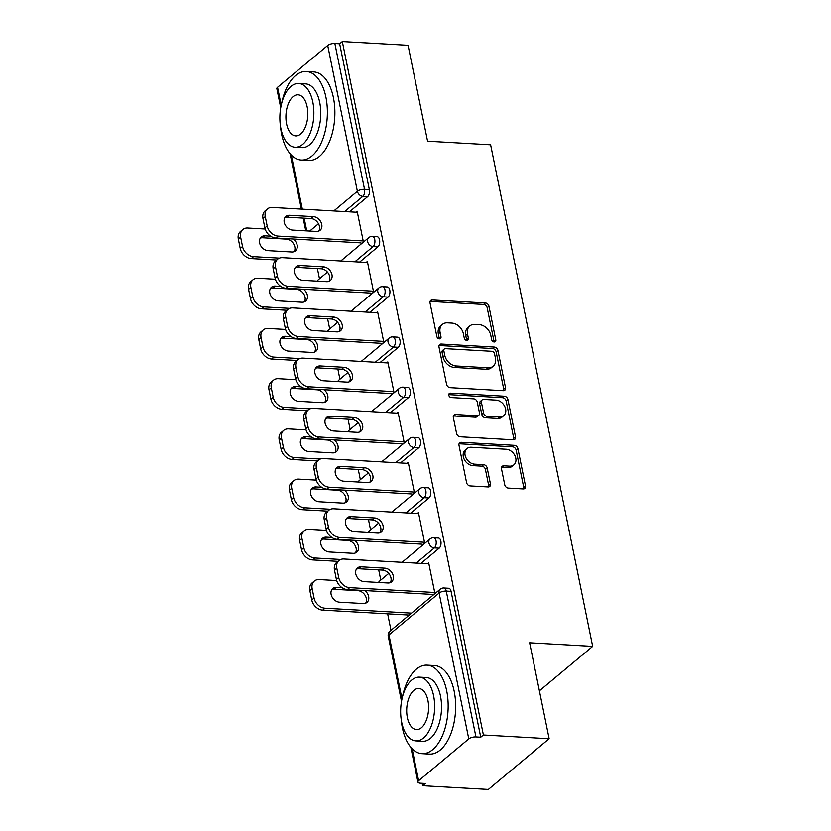 <?xml version="1.0" encoding="UTF-8"?>
<svg xmlns="http://www.w3.org/2000/svg" width="831" height="831" viewBox="0 0 831 831"><rect width="100%" height="100%" fill="white"/><g stroke="black" fill="none" stroke-linecap="round" stroke-linejoin="round"><path stroke-width="1.25" d="M494.175 341.977A2.441 1.849 50.1 0 0 495.286 341.634A2.441 1.849 50.1 0 0 495.785 339.879L488.96 306.307A3.48 2.638 50.1 0 0 485.366 302.983L432.328 299.97A3.48 2.638 50.1 0 0 430.738 300.448A3.48 2.638 50.1 0 0 430.032 302.962L436.857 336.534A2.441 1.849 50.1 0 0 439.37 338.861A2.441 1.849 50.1 0 0 440.482 338.518A2.441 1.849 50.1 0 0 440.981 336.763L440.098 332.421A11.146 8.455 50.1 0 1 442.393 324.402A11.146 8.455 50.1 0 1 447.473 322.844L451.887 323.093A11.146 8.455 50.1 0 1 463.376 333.75L464.259 338.092A2.441 1.849 50.1 0 0 466.773 340.419A2.441 1.849 50.1 0 0 467.884 340.076A2.441 1.849 50.1 0 0 468.383 338.321L467.5 333.979A11.146 8.455 50.1 0 1 469.795 325.96A11.146 8.455 50.1 0 1 474.875 324.402L479.29 324.661A11.146 8.455 50.1 0 1 490.778 335.309L491.661 339.65A2.441 1.849 50.1 0 0 494.175 341.977M494.061 341.967A2.441 1.849 50.1 0 0 494.019 341.364L487.184 307.792A3.48 2.638 50.1 0 0 483.6 304.458L430.562 301.445A3.48 2.638 50.1 0 0 430.084 301.456M439.256 338.851A2.441 1.849 50.1 0 0 439.215 338.248L438.332 333.896L440.098 332.421M466.658 340.409A2.441 1.849 50.1 0 0 466.617 339.806L465.734 335.464L467.5 333.979M504.739 484.774A3.48 2.638 50.1 0 0 508.323 488.098L523.208 488.94A3.48 2.638 50.1 0 0 524.787 488.451A3.48 2.638 50.1 0 0 525.504 485.948L517.921 448.667A3.48 2.638 50.1 0 0 514.327 445.333L461.298 442.321A3.48 2.638 50.1 0 0 459.709 442.809A3.48 2.638 50.1 0 0 458.992 445.312L466.575 482.603A3.48 2.638 50.1 0 0 470.169 485.927L488.14 486.945A3.48 2.638 50.1 0 0 489.729 486.457A3.48 2.638 50.1 0 0 490.446 483.954L487.195 467.998A3.48 2.638 50.1 0 0 483.611 464.674L474.698 464.165A9.318 7.074 50.1 0 1 465.983 457.85A9.318 7.074 50.1 0 1 467.012 448.563A9.318 7.074 50.1 0 1 471.25 447.255L506.172 449.249A9.318 7.074 50.1 0 1 514.877 455.554A9.318 7.074 50.1 0 1 513.859 464.851A9.318 7.074 50.1 0 1 509.611 466.149L503.794 465.817A3.48 2.638 50.1 0 0 502.204 466.305A3.48 2.638 50.1 0 0 501.488 468.809L504.739 484.774M342.32 41.55L408.063 45.29L427.581 141.218L490.622 144.812L592.669 646.373L529.627 642.779L549.146 738.717L483.403 734.978L342.32 41.55L339.661 43.773L334.862 43.492L364.529 189.333L369.338 189.603L339.661 43.773M503.212 390.674A3.48 2.638 50.1 0 0 504.801 390.186A3.48 2.638 50.1 0 0 505.518 387.682L497.925 350.391A3.48 2.638 50.1 0 0 494.341 347.067L441.303 344.044A3.48 2.638 50.1 0 0 439.713 344.533A3.48 2.638 50.1 0 0 438.997 347.036L446.579 384.327A3.48 2.638 50.1 0 0 450.173 387.651L503.212 390.674M507.928 399.524L515.511 436.815A3.48 2.638 50.1 0 1 514.794 439.319A3.48 2.638 50.1 0 1 513.205 439.807L460.166 436.794A3.48 2.638 50.1 0 1 456.583 433.46L453.331 417.505A3.48 2.638 50.1 0 1 454.048 415.001A3.48 2.638 50.1 0 1 455.637 414.513L477.15 415.739A3.48 2.638 50.1 0 0 478.739 415.251A3.48 2.638 50.1 0 0 479.445 412.747L477.295 402.162A3.48 2.638 50.1 0 0 473.712 398.828L451.316 397.561A2.441 1.849 50.1 0 1 449.031 395.909A2.441 1.849 50.1 0 1 449.301 393.479A2.441 1.849 50.1 0 1 450.412 393.136L504.334 396.2A3.48 2.638 50.1 0 1 507.928 399.524L506.152 401.009L513.735 438.29L515.511 436.815M539.402 690.831L592.669 646.373M280.722 107.718L276.837 88.637A5.318 2.005 -11.5 0 1 277.554 87.317L327.705 45.456A5.318 2.005 -11.5 0 1 334.862 43.492M549.146 738.717L488.358 789.45L422.626 785.711L422.138 783.311M483.403 734.978L480.744 737.201L475.945 736.92A5.318 2.005 168.5 0 0 468.777 738.884L418.627 780.745A5.318 2.005 168.5 0 0 417.92 782.064A5.318 2.005 168.5 0 0 420.476 783.218L425.275 783.488L422.626 785.711M390.996 630.293L387.651 613.829M380.785 580.069L378.707 569.879M370.564 529.856L368.497 519.666M360.353 479.632L358.275 469.442M350.131 429.409L348.054 419.219M339.91 379.196L337.843 369.006M329.699 328.972L327.622 318.782M319.478 278.749L317.4 268.558M356 212.217L357.153 211.251L363.376 241.831L361.07 243.753M439.184 548.19L434.374 547.92A5.318 2.825 93.3 0 0 436.057 540.867A5.318 2.825 -86.7 0 0 433.699 537.782L438.498 538.052A5.318 2.825 93.3 0 1 440.856 541.147A5.318 2.825 93.3 0 1 439.184 548.19L420.974 563.387M468.777 738.884L439.111 593.054A5.318 2.005 168.5 0 1 446.268 591.09A5.318 2.825 -86.7 0 0 443.92 587.995L448.719 588.275A5.318 2.825 93.3 0 1 451.077 591.36L446.268 591.09L475.945 736.92M480.744 737.201L451.077 591.36M369.338 189.603A5.318 2.825 93.3 0 1 367.655 196.646L349.446 211.843M417.297 513.548L418.46 512.571L424.683 543.162L422.377 545.084M418.751 447.753L413.942 447.473A5.318 2.825 93.3 0 0 415.614 440.43A5.318 2.825 -86.7 0 0 413.267 437.335L418.066 437.615A5.318 2.825 93.3 0 1 420.424 440.7A5.318 2.825 93.3 0 1 418.751 447.753L400.532 462.95M396.865 413.1L398.028 412.134L404.25 442.715L401.944 444.637M398.309 347.306L393.51 347.036A5.318 2.825 93.3 0 0 395.182 339.993A5.318 2.825 -86.7 0 0 392.824 336.898L397.634 337.168A5.318 2.825 93.3 0 1 399.991 340.263A5.318 2.825 93.3 0 1 398.309 347.306L380.099 362.513M376.433 312.664L377.596 311.698L383.818 342.279L381.512 344.2M377.876 246.869L373.077 246.599A5.318 2.825 93.3 0 0 374.75 239.546A5.318 2.825 -86.7 0 0 372.392 236.451L377.201 236.731A5.318 2.825 93.3 0 1 379.549 239.827A5.318 2.825 93.3 0 1 377.876 246.869L359.667 262.066M366.211 262.44L367.375 261.474L373.597 292.055L371.291 293.977M388.098 297.093L383.288 296.812A5.318 2.825 93.3 0 0 384.971 289.77A5.318 2.825 -86.7 0 0 382.613 286.674L387.412 286.944A5.318 2.825 93.3 0 1 389.77 290.04A5.318 2.825 93.3 0 1 388.098 297.093L369.888 312.29M386.654 362.877L387.807 361.911L394.029 392.492L391.723 394.424M408.53 397.53L403.731 397.26A5.318 2.825 93.3 0 0 405.403 390.206A5.318 2.825 -86.7 0 0 403.045 387.121L407.844 387.391A5.318 2.825 93.3 0 1 410.202 390.487A5.318 2.825 93.3 0 1 408.53 397.53L390.321 412.727M407.086 463.324L408.239 462.358L414.461 492.939L412.166 494.861M428.962 497.966L424.163 497.696A5.318 2.825 93.3 0 0 425.836 490.654A5.318 2.825 -86.7 0 0 423.478 487.558L428.287 487.828A5.318 2.825 93.3 0 1 430.635 490.924A5.318 2.825 93.3 0 1 428.962 497.966L410.753 513.174M427.518 563.761L428.682 562.795L434.904 593.376L432.598 595.297M407.574 614.961L407.792 616.01L410.088 614.088L409.88 613.039M469.795 325.96L468.019 327.445A11.146 8.455 50.1 0 0 465.734 335.464M442.393 324.402L440.617 325.887A11.146 8.455 50.1 0 0 438.332 333.896M503.69 390.653A3.48 2.638 50.1 0 0 503.742 389.157L496.159 351.866A3.48 2.638 50.1 0 0 492.565 348.542L439.526 345.53A3.48 2.638 50.1 0 0 439.048 345.54M494.507 353.632A2.441 1.849 50.1 0 0 491.994 351.305L445.437 348.656A2.441 1.849 50.1 0 0 444.325 348.999A2.441 1.849 50.1 0 0 443.827 350.744L444.762 355.336A11.146 8.455 50.1 0 0 456.25 365.983L488.067 367.79A11.146 8.455 50.1 0 0 493.147 366.232A11.146 8.455 50.1 0 0 495.442 358.213L494.507 353.632M444.325 348.999L442.559 350.474A2.441 1.849 50.1 0 0 442.061 352.23L443.827 350.744M493.147 366.232L491.381 367.707A11.146 8.455 50.1 0 1 486.301 369.265L454.474 367.458A11.146 8.455 50.1 0 1 442.985 356.811L442.061 352.23M513.683 439.786A3.48 2.638 50.1 0 0 513.735 438.29M478.739 415.251L476.963 416.726A3.48 2.638 50.1 0 1 475.374 417.214L453.861 415.988A3.48 2.638 50.1 0 0 453.383 416.009M448.761 394.621L502.558 397.675L504.334 396.2M499.462 417.006A9.318 7.074 50.1 0 0 503.711 415.697A9.318 7.074 50.1 0 0 504.729 406.411A9.318 7.074 50.1 0 0 496.024 400.095L483.725 399.399A3.48 2.638 50.1 0 0 482.136 399.888A3.48 2.638 50.1 0 0 481.419 402.391L483.58 412.976A3.48 2.638 50.1 0 0 487.163 416.31L499.462 417.006L497.696 418.481A9.318 7.074 50.1 0 0 501.945 417.183L503.711 415.697M482.136 399.888L480.37 401.363A3.48 2.638 50.1 0 0 479.653 403.876L481.419 402.391M497.696 418.481L485.397 417.785A3.48 2.638 50.1 0 1 481.803 414.461L479.653 403.876M506.152 401.009A3.48 2.638 50.1 0 0 502.558 397.675M513.859 464.851L512.083 466.326A9.318 7.074 50.1 0 1 507.834 467.624L502.017 467.302A3.48 2.638 50.1 0 0 501.54 467.313M467.012 448.563L465.235 450.038A9.318 7.074 50.1 0 0 464.217 459.335A9.318 7.074 50.1 0 0 472.922 465.64L474.698 464.165M488.618 486.935A3.48 2.638 50.1 0 0 488.67 485.439L485.429 469.473A3.48 2.638 50.1 0 0 481.835 466.149L472.922 465.64M523.686 488.929A3.48 2.638 50.1 0 0 523.738 487.433L516.144 450.142A3.48 2.638 50.1 0 0 512.561 446.818L459.522 443.796A3.48 2.638 50.1 0 0 459.044 443.816M270.563 236.16L264.996 235.848A8.154 6.191 50.1 0 0 261.277 236.991A8.154 6.191 50.1 0 0 260.383 245.124A8.154 6.191 50.1 0 0 268.008 250.65L291.723 252.001A8.154 6.191 50.1 0 0 295.441 250.858A8.154 6.191 50.1 0 0 293.312 239.027M265.162 229.013L247.68 228.016A10.637 8.081 50.1 0 0 242.829 229.512A10.637 8.081 50.1 0 0 240.637 237.167L242.538 246.506A10.637 8.081 50.1 0 0 253.507 256.675L251.201 258.597L276.63 260.041M279.413 258.14L253.507 256.675M240.637 237.167L238.331 239.089L240.232 248.427L242.538 246.506M294.143 251.637A8.154 6.191 50.1 0 0 293.561 243.784A8.154 6.191 50.1 0 0 286.404 239.12L262.689 237.77A8.154 6.191 50.1 0 0 260.28 238.133M238.331 239.089A10.637 8.081 -129.9 0 1 240.523 231.434L242.829 229.512M251.201 258.597A10.637 8.081 -129.9 0 1 240.232 248.427M284.908 217.577A8.154 6.191 -129.9 0 1 287.329 217.213L311.043 218.563A8.154 6.191 -129.9 0 1 318.19 223.227A8.154 6.191 -129.9 0 1 318.772 231.08M360.893 242.87L275.84 238.03A10.637 8.081 -129.9 0 1 264.871 227.86L262.97 218.532A10.637 8.081 -129.9 0 1 265.151 210.877L267.457 208.945A10.637 8.081 50.1 0 0 265.266 216.611L262.97 218.532M267.457 208.945A10.637 8.081 50.1 0 1 272.308 207.459L357.372 212.3M363.199 240.948L278.136 236.108L275.84 238.03M264.871 227.86L267.166 225.939L265.266 216.611M289.624 215.291L313.339 216.631A8.154 6.191 -129.9 0 1 320.974 222.168A8.154 6.191 -129.9 0 1 320.08 230.301A8.154 6.191 -129.9 0 1 316.362 231.444L292.637 230.094A8.154 6.191 -129.9 0 1 285.012 224.567A8.154 6.191 -129.9 0 1 285.906 216.424A8.154 6.191 -129.9 0 1 289.624 215.291L287.329 217.213M267.166 225.939A10.637 8.081 50.1 0 0 278.136 236.108M280.442 125.938A44.334 23.517 -86.7 0 0 281.626 134.258A44.334 23.517 -86.7 0 0 301.258 160.04A44.334 23.517 -86.7 0 0 325.929 97.289A44.334 23.517 -86.7 0 0 306.286 71.508A44.334 23.517 -86.7 0 0 281.74 103.034M301.258 160.04L308.758 160.466A44.334 23.517 -86.7 0 0 333.428 97.715A44.334 23.517 -86.7 0 0 313.796 71.933L306.286 71.508M298.682 83.505L305.59 83.9A31.921 16.932 93.3 0 1 319.717 102.462A31.921 16.932 93.3 0 1 301.965 147.648L295.057 147.253A31.921 16.932 -86.7 0 0 312.82 102.068A31.921 16.932 -86.7 0 0 298.682 83.505A31.921 16.932 -86.7 0 0 280.92 128.691A31.921 16.932 -86.7 0 0 295.057 147.253M307.148 106.804A20.567 10.917 -86.7 0 0 298.038 94.838A20.567 10.917 -86.7 0 0 286.591 123.964A20.567 10.917 -86.7 0 0 295.701 135.92A20.567 10.917 -86.7 0 0 307.148 106.804M401.217 719.563A44.334 23.517 -86.7 0 0 402.401 727.894A44.334 23.517 -86.7 0 0 422.034 753.665A44.334 23.517 -86.7 0 0 446.704 690.914A44.334 23.517 -86.7 0 0 427.061 665.143A44.334 23.517 -86.7 0 0 402.516 696.658M422.034 753.665L429.534 754.091A44.334 23.517 -86.7 0 0 454.204 691.34A44.334 23.517 -86.7 0 0 434.571 665.569L427.061 665.143M419.458 677.14L426.365 677.535A31.921 16.932 93.3 0 1 440.492 696.098A31.921 16.932 93.3 0 1 422.74 741.273L415.832 740.878A31.921 16.932 -86.7 0 0 433.595 695.703A31.921 16.932 -86.7 0 0 419.458 677.14A31.921 16.932 -86.7 0 0 401.695 722.326A31.921 16.932 -86.7 0 0 415.832 740.878M427.923 700.429A20.567 10.917 -86.7 0 0 418.814 688.473A20.567 10.917 -86.7 0 0 407.367 717.589A20.567 10.917 -86.7 0 0 416.476 729.556A20.567 10.917 -86.7 0 0 427.923 700.429M280.774 286.383L275.217 286.061A8.154 6.191 50.1 0 0 271.498 287.204A8.154 6.191 50.1 0 0 270.605 295.348A8.154 6.191 50.1 0 0 278.229 300.874L301.944 302.224A8.154 6.191 50.1 0 0 305.663 301.082A8.154 6.191 50.1 0 0 303.533 289.25M275.383 279.237L257.901 278.24A10.637 8.081 50.1 0 0 253.04 279.725A10.637 8.081 50.1 0 0 250.858 287.381L252.759 296.719A10.637 8.081 50.1 0 0 263.728 306.888L261.422 308.81L286.851 310.264M289.635 308.363L263.728 306.888M250.858 287.381L248.552 289.313L250.453 298.641L252.759 296.719M304.354 301.861A8.154 6.191 50.1 0 0 303.772 294.008A8.154 6.191 50.1 0 0 296.625 289.333L272.911 287.993A8.154 6.191 50.1 0 0 270.501 288.357M248.552 289.313A10.637 8.081 -129.9 0 1 250.744 281.647L253.04 279.725M261.422 308.81A10.637 8.081 -129.9 0 1 250.453 298.641M290.995 336.607L285.428 336.285A8.154 6.191 50.1 0 0 281.709 337.428A8.154 6.191 50.1 0 0 280.816 345.571A8.154 6.191 50.1 0 0 288.44 351.098L312.155 352.448A8.154 6.191 50.1 0 0 315.884 351.305A8.154 6.191 50.1 0 0 313.744 339.474M285.594 329.45L268.112 328.463A10.637 8.081 50.1 0 0 263.261 329.949A10.637 8.081 50.1 0 0 261.069 337.604L262.97 346.942A10.637 8.081 50.1 0 0 273.939 357.112L271.644 359.034L297.062 360.477M299.856 358.587L273.939 357.112M261.069 337.604L258.773 339.526L260.664 348.864L262.97 346.942M314.575 352.074A8.154 6.191 50.1 0 0 313.993 344.221A8.154 6.191 50.1 0 0 306.847 339.557L283.132 338.207A8.154 6.191 50.1 0 0 280.712 338.581M258.773 339.526A10.637 8.081 -129.9 0 1 260.955 331.87L263.261 329.949M271.644 359.034A10.637 8.081 -129.9 0 1 260.664 348.864M301.217 386.82L295.649 386.508A8.154 6.191 50.1 0 0 291.93 387.651A8.154 6.191 50.1 0 0 291.037 395.785A8.154 6.191 50.1 0 0 298.661 401.311L322.376 402.661A8.154 6.191 50.1 0 0 326.095 401.518A8.154 6.191 50.1 0 0 323.965 389.687M295.815 379.674L278.333 378.676A10.637 8.081 50.1 0 0 273.482 380.172A10.637 8.081 50.1 0 0 271.29 387.828L273.191 397.166A10.637 8.081 50.1 0 0 284.16 407.335L281.854 409.257L307.283 410.701M310.067 408.81L284.16 407.335M271.29 387.828L268.984 389.749L270.885 399.088L273.191 397.166M324.786 402.297A8.154 6.191 50.1 0 0 324.215 394.445A8.154 6.191 50.1 0 0 317.058 389.781L293.343 388.43A8.154 6.191 50.1 0 0 290.933 388.794M268.984 389.749A10.637 8.081 -129.9 0 1 271.176 382.094L273.482 380.172M281.854 409.257A10.637 8.081 -129.9 0 1 270.885 399.088M311.428 437.044L305.87 436.732A8.154 6.191 50.1 0 0 302.141 437.864A8.154 6.191 50.1 0 0 301.258 446.008A8.154 6.191 50.1 0 0 308.883 451.534L332.597 452.885A8.154 6.191 50.1 0 0 336.316 451.742A8.154 6.191 50.1 0 0 334.176 439.911M306.037 429.897L288.544 428.9A10.637 8.081 50.1 0 0 283.693 430.385A10.637 8.081 50.1 0 0 281.512 438.051L283.413 447.379A10.637 8.081 50.1 0 0 294.382 457.549L292.076 459.47L317.504 460.925M320.288 459.024L294.382 457.549M281.512 438.051L279.206 439.973L281.107 449.301L283.413 447.379M335.007 452.521A8.154 6.191 50.1 0 0 334.426 444.668A8.154 6.191 50.1 0 0 327.279 440.004L303.564 438.654A8.154 6.191 50.1 0 0 301.154 439.017M279.206 439.973A10.637 8.081 -129.9 0 1 281.387 432.317L283.693 430.385M292.076 459.47A10.637 8.081 -129.9 0 1 281.107 449.301M321.649 487.267L316.081 486.945A8.154 6.191 50.1 0 0 312.363 488.088A8.154 6.191 50.1 0 0 311.469 496.232A8.154 6.191 50.1 0 0 319.094 501.758L342.808 503.108A8.154 6.191 50.1 0 0 346.537 501.966A8.154 6.191 50.1 0 0 344.398 490.134M316.247 480.121L298.765 479.123A10.637 8.081 50.1 0 0 293.914 480.609A10.637 8.081 50.1 0 0 291.723 488.264L293.623 497.603A10.637 8.081 50.1 0 0 304.593 507.772L302.297 509.694L327.715 511.138M330.499 509.247L304.593 507.772M291.723 488.264L289.427 490.186L291.317 499.524L293.623 497.603M345.229 502.734A8.154 6.191 50.1 0 0 344.647 494.881A8.154 6.191 50.1 0 0 337.5 490.217L313.786 488.867A8.154 6.191 50.1 0 0 311.365 489.241M289.427 490.186A10.637 8.081 -129.9 0 1 291.608 482.531L293.914 480.609M302.297 509.694A10.637 8.081 -129.9 0 1 291.317 499.524M295.13 267.8A8.154 6.191 -129.9 0 1 297.54 267.426L321.254 268.777A8.154 6.191 -129.9 0 1 328.411 273.441A8.154 6.191 -129.9 0 1 328.983 281.294M371.114 293.094L286.051 288.253A10.637 8.081 -129.9 0 1 275.082 278.084L273.181 268.745A10.637 8.081 -129.9 0 1 275.373 261.09L277.679 259.168A10.637 8.081 50.1 0 0 275.487 266.824L273.181 268.745M277.679 259.168A10.637 8.081 50.1 0 1 282.53 257.683L367.582 262.523M373.42 291.172L288.357 286.331L286.051 288.253M275.082 278.084L277.388 276.162L275.487 266.824M299.846 265.505L323.56 266.855A8.154 6.191 -129.9 0 1 331.185 272.381A8.154 6.191 -129.9 0 1 330.291 280.525A8.154 6.191 -129.9 0 1 326.573 281.667L302.858 280.317A8.154 6.191 -129.9 0 1 295.234 274.791A8.154 6.191 -129.9 0 1 296.127 266.647A8.154 6.191 -129.9 0 1 299.846 265.505L297.54 267.426M277.388 276.162A10.637 8.081 50.1 0 0 288.357 286.331M305.351 318.013A8.154 6.191 -129.9 0 1 307.761 317.65L331.476 319A8.154 6.191 -129.9 0 1 338.622 323.664A8.154 6.191 -129.9 0 1 339.204 331.517M381.325 343.317L296.272 338.477A10.637 8.081 -129.9 0 1 285.303 328.307L283.402 318.969A10.637 8.081 -129.9 0 1 285.584 311.313L287.89 309.392A10.637 8.081 50.1 0 0 285.708 317.047L283.402 318.969M287.89 309.392A10.637 8.081 50.1 0 1 292.751 307.906L377.804 312.736M383.631 341.385L298.578 336.555L296.272 338.477M285.303 328.307L287.609 326.386L285.708 317.047M310.067 315.728L333.782 317.078A8.154 6.191 -129.9 0 1 341.406 322.605A8.154 6.191 -129.9 0 1 340.513 330.748A8.154 6.191 -129.9 0 1 336.794 331.881L313.079 330.541A8.154 6.191 -129.9 0 1 305.455 325.004A8.154 6.191 -129.9 0 1 306.338 316.871A8.154 6.191 -129.9 0 1 310.067 315.728L307.761 317.65M287.609 326.386A10.637 8.081 50.1 0 0 298.578 336.555M315.562 368.237A8.154 6.191 -129.9 0 1 317.982 367.873L341.697 369.224A8.154 6.191 -129.9 0 1 348.843 373.888A8.154 6.191 -129.9 0 1 349.425 381.741M391.546 393.53L306.494 388.7A10.637 8.081 -129.9 0 1 295.514 378.531L293.623 369.193A10.637 8.081 -129.9 0 1 295.805 361.537L298.111 359.615A10.637 8.081 50.1 0 0 295.919 367.271L293.623 369.193M298.111 359.615A10.637 8.081 50.1 0 1 302.962 358.119L388.025 362.96M393.852 391.609L308.789 386.768L306.494 388.7M295.514 378.531L297.82 376.599L295.919 367.271M320.278 365.952L343.992 367.292A8.154 6.191 -129.9 0 1 351.627 372.828A8.154 6.191 -129.9 0 1 350.734 380.962A8.154 6.191 -129.9 0 1 347.005 382.104L323.29 380.754A8.154 6.191 -129.9 0 1 315.666 375.228A8.154 6.191 -129.9 0 1 316.559 367.094A8.154 6.191 -129.9 0 1 320.278 365.952L317.982 367.873M297.82 376.599A10.637 8.081 50.1 0 0 308.789 386.768M325.783 418.46A8.154 6.191 -129.9 0 1 328.193 418.086L351.908 419.437A8.154 6.191 -129.9 0 1 359.054 424.101A8.154 6.191 -129.9 0 1 359.636 431.964M401.768 443.754L316.704 438.913A10.637 8.081 -129.9 0 1 305.735 428.744L303.834 419.406A10.637 8.081 -129.9 0 1 306.026 411.75L308.332 409.828A10.637 8.081 50.1 0 0 306.14 417.484L303.834 419.406M308.332 409.828A10.637 8.081 50.1 0 1 313.183 408.343L398.236 413.184M404.063 441.832L319.011 436.992L316.704 438.913M305.735 428.744L308.041 426.822L306.14 417.484M330.499 416.165L354.214 417.515A8.154 6.191 -129.9 0 1 361.838 423.041A8.154 6.191 -129.9 0 1 360.945 431.185A8.154 6.191 -129.9 0 1 357.226 432.328L333.511 430.977A8.154 6.191 -129.9 0 1 325.887 425.451A8.154 6.191 -129.9 0 1 326.78 417.307A8.154 6.191 -129.9 0 1 330.499 416.165L328.193 418.086M308.041 426.822A10.637 8.081 50.1 0 0 319.011 436.992M335.994 468.674A8.154 6.191 -129.9 0 1 338.414 468.31L362.129 469.66A8.154 6.191 -129.9 0 1 369.276 474.324A8.154 6.191 -129.9 0 1 369.857 482.177M411.979 493.978L326.926 489.137A10.637 8.081 -129.9 0 1 315.957 478.968L314.056 469.629A10.637 8.081 -129.9 0 1 316.237 461.974L318.543 460.052A10.637 8.081 50.1 0 0 316.362 467.708L314.056 469.629M318.543 460.052A10.637 8.081 50.1 0 1 323.394 458.567L408.457 463.397M414.285 492.056L329.232 487.215L326.926 489.137M315.957 478.968L318.252 477.046L316.362 467.708M340.72 466.388L364.435 467.739A8.154 6.191 -129.9 0 1 372.059 473.265A8.154 6.191 -129.9 0 1 371.166 481.409A8.154 6.191 -129.9 0 1 367.447 482.541L343.733 481.201A8.154 6.191 -129.9 0 1 336.108 475.675A8.154 6.191 -129.9 0 1 336.991 467.531A8.154 6.191 -129.9 0 1 340.72 466.388L338.414 468.31M318.252 477.046A10.637 8.081 50.1 0 0 329.232 487.215M331.87 537.48L326.303 537.169A8.154 6.191 50.1 0 0 322.584 538.311A8.154 6.191 50.1 0 0 321.69 546.445A8.154 6.191 50.1 0 0 329.315 551.981L353.03 553.321A8.154 6.191 50.1 0 0 356.748 552.189A8.154 6.191 50.1 0 0 354.619 540.347M326.469 530.334L308.987 529.347A10.637 8.081 50.1 0 0 304.125 530.832A10.637 8.081 50.1 0 0 301.944 538.488L303.845 547.826A10.637 8.081 50.1 0 0 314.814 557.996L312.508 559.917L337.937 561.361M340.72 559.471L314.814 557.996M301.944 538.488L299.638 540.41L301.539 549.748L303.845 547.826M355.439 552.958A8.154 6.191 50.1 0 0 354.858 545.105A8.154 6.191 50.1 0 0 347.711 540.441L323.997 539.09A8.154 6.191 50.1 0 0 321.587 539.454M299.638 540.41A10.637 8.081 -129.9 0 1 301.83 532.754L304.125 530.832M312.508 559.917A10.637 8.081 -129.9 0 1 301.539 549.748M346.215 518.897A8.154 6.191 -129.9 0 1 348.625 518.534L372.34 519.884A8.154 6.191 -129.9 0 1 379.497 524.548A8.154 6.191 -129.9 0 1 380.079 532.401M422.2 544.191L337.137 539.361A10.637 8.081 -129.9 0 1 326.168 529.191L324.267 519.853A10.637 8.081 -129.9 0 1 326.458 512.197L328.764 510.276A10.637 8.081 50.1 0 0 326.573 517.931L324.267 519.853M328.764 510.276A10.637 8.081 50.1 0 1 333.615 508.78L418.679 513.62M424.506 542.269L339.443 537.439L337.137 539.361M326.168 529.191L328.474 527.259L326.573 517.931M350.931 516.612L374.646 517.962A8.154 6.191 -129.9 0 1 382.27 523.488A8.154 6.191 -129.9 0 1 381.387 531.622A8.154 6.191 -129.9 0 1 377.658 532.764L353.944 531.414A8.154 6.191 -129.9 0 1 346.319 525.888A8.154 6.191 -129.9 0 1 347.213 517.755A8.154 6.191 -129.9 0 1 350.931 516.612L348.625 518.534M328.474 527.259A10.637 8.081 50.1 0 0 339.443 537.439M342.081 587.704L336.524 587.392A8.154 6.191 50.1 0 0 332.795 588.535A8.154 6.191 50.1 0 0 331.901 596.668A8.154 6.191 50.1 0 0 339.536 602.195L363.251 603.545A8.154 6.191 50.1 0 0 366.97 602.402A8.154 6.191 50.1 0 0 364.83 590.571M336.68 580.557L319.197 579.56A10.637 8.081 50.1 0 0 314.347 581.056A10.637 8.081 50.1 0 0 312.165 588.712L314.056 598.04A10.637 8.081 50.1 0 0 325.035 608.209L322.729 610.141L408.945 615.044M411.563 613.133L325.035 608.209M312.165 588.712L309.859 590.633L311.76 599.972L314.056 598.04M365.661 603.181A8.154 6.191 50.1 0 0 365.079 595.328A8.154 6.191 50.1 0 0 357.932 590.664L334.218 589.314A8.154 6.191 50.1 0 0 331.798 589.678M309.859 590.633A10.637 8.081 -129.9 0 1 312.041 582.978L314.347 581.056M322.729 610.141A10.637 8.081 -129.9 0 1 311.76 599.972M356.437 569.121A8.154 6.191 -129.9 0 1 358.847 568.757L382.561 570.097A8.154 6.191 -129.9 0 1 389.708 574.772A8.154 6.191 -129.9 0 1 390.29 582.624M432.421 594.414L347.358 589.574A10.637 8.081 -129.9 0 1 336.389 579.404L334.488 570.076A10.637 8.081 -129.9 0 1 336.68 562.41L338.975 560.489A10.637 8.081 50.1 0 0 336.794 568.144L334.488 570.076M338.975 560.489A10.637 8.081 50.1 0 1 343.837 559.003L428.889 563.844M434.717 592.493L349.664 587.652L347.358 589.574M336.389 579.404L338.695 577.483L336.794 568.144M361.153 566.825L384.867 568.175A8.154 6.191 -129.9 0 1 392.492 573.702A8.154 6.191 -129.9 0 1 391.598 581.845A8.154 6.191 -129.9 0 1 387.88 582.988L364.165 581.638A8.154 6.191 -129.9 0 1 356.541 576.112A8.154 6.191 -129.9 0 1 357.434 567.968A8.154 6.191 -129.9 0 1 361.153 566.825L358.847 568.757M338.695 577.483A10.637 8.081 50.1 0 0 349.664 587.652M494.019 341.364L495.785 339.879M439.215 338.248L440.981 336.763M466.617 339.806L468.383 338.321M277.554 87.317L281.2 105.267M291.338 155.106L302.339 209.173M304.177 218.169L306.764 230.893M309.714 231.07L318.491 223.747M333.813 210.96L357.372 191.286L327.705 45.456M367.655 196.646L362.856 196.376A5.318 4.041 50.1 0 1 357.372 191.286A5.318 2.005 -11.5 0 1 364.529 189.333A5.318 2.825 93.3 0 1 362.856 196.376L344.647 211.573M443.92 587.995A5.318 5.318 0 0 0 440.201 589.221A5.318 4.041 -129.9 0 0 439.111 593.054L388.96 634.915L401.975 698.902M412.114 748.731L418.627 780.745M440.201 589.221L390.051 631.082A5.318 4.041 -129.9 0 0 388.96 634.915A5.318 2.005 168.5 0 0 388.254 636.224L401.498 701.354M354.868 261.796L373.077 246.599A5.318 4.041 50.1 0 1 367.593 241.509A5.318 4.041 -129.9 0 1 368.684 237.687L340.752 260.996M317.504 281.148A5.318 4.041 -129.9 0 1 318.533 279.538A5.318 5.318 0 0 0 317.245 281.138M382.613 286.674A5.318 5.318 0 0 0 378.894 287.9A5.318 4.041 -129.9 0 0 377.804 291.733A5.318 4.041 50.1 0 0 383.288 296.812L365.079 312.02M392.824 336.898A5.318 5.318 0 0 0 389.116 338.124A5.318 4.041 -129.9 0 0 388.025 341.957A5.318 4.041 50.1 0 0 393.51 347.036L375.3 362.233M403.045 387.121A5.318 5.318 0 0 0 399.337 388.347A5.318 4.041 -129.9 0 0 398.236 392.17A5.318 4.041 50.1 0 0 403.731 397.26L385.511 412.456M413.267 437.335A5.318 5.318 0 0 0 409.548 438.56A5.318 4.041 -129.9 0 0 408.457 442.393A5.318 4.041 50.1 0 0 413.942 447.473L395.733 462.68M423.478 487.558A5.318 5.318 0 0 0 419.769 488.784A5.318 4.041 -129.9 0 0 418.679 492.617A5.318 4.041 50.1 0 0 424.163 497.696L405.954 512.893M433.699 537.782A5.318 5.318 0 0 0 429.991 539.007A5.318 4.041 -129.9 0 0 428.889 542.83A5.318 4.041 50.1 0 0 434.374 547.92L416.165 563.117M327.715 331.372A5.318 4.041 -129.9 0 1 328.754 329.762A5.318 5.318 0 0 0 327.456 331.351M337.937 381.585A5.318 4.041 -129.9 0 1 338.965 379.985A5.318 5.318 0 0 0 337.677 381.574M348.147 431.808A5.318 4.041 -129.9 0 1 349.186 430.198A5.318 5.318 0 0 0 347.898 431.798M358.369 482.032A5.318 4.041 -129.9 0 1 359.408 480.422A5.318 5.318 0 0 0 358.109 482.011M368.59 532.255A5.318 4.041 -129.9 0 1 369.618 530.645A5.318 5.318 0 0 0 368.33 532.235M378.801 582.469A5.318 4.041 -129.9 0 1 379.84 580.859A5.318 5.318 0 0 0 378.541 582.458M430.562 301.445L432.328 299.97M483.6 304.458L485.366 302.983M487.184 307.792L488.96 306.307M439.526 345.53L441.303 344.044M492.565 348.542L494.341 347.067M496.159 351.866L497.925 350.391M503.742 389.157L505.518 387.682M442.985 356.811L444.762 355.336M454.474 367.458L456.25 365.983M486.301 369.265L488.067 367.79M453.861 415.988L455.637 414.513M475.374 417.214L477.15 415.739M448.771 394.507L450.412 393.136M481.803 414.461L483.58 412.976M485.397 417.785L487.163 416.31M502.017 467.302L503.794 465.817M507.834 467.624L509.611 466.149M481.835 466.149L483.611 464.674M485.429 469.473L487.195 467.998M488.67 485.439L490.446 483.954M459.522 443.796L461.298 442.321M512.561 446.818L514.327 445.333M516.144 450.142L517.921 448.667M523.738 487.433L525.504 485.948M286.404 239.12L286.944 238.663M262.689 237.77L264.996 235.848M313.339 216.631L311.043 218.563M296.625 289.333L297.166 288.887M272.911 287.993L275.217 286.061M306.847 339.557L307.387 339.11M283.132 338.207L285.428 336.285M317.058 389.781L317.598 389.324M293.343 388.43L295.649 386.508M327.279 440.004L327.819 439.547M303.564 438.654L305.87 436.732M337.5 490.217L338.04 489.771M313.786 488.867L316.081 486.945M323.56 266.855L321.254 268.777M333.782 317.078L331.476 319M343.992 367.292L341.697 369.224M354.214 417.515L351.908 419.437M364.435 467.739L362.129 469.66M347.711 540.441L348.251 539.994M323.997 539.09L326.303 537.169M374.646 517.962L372.34 519.884M357.932 590.664L358.473 590.207M334.218 589.314L336.524 587.392M384.867 568.175L382.561 570.097M290.081 153.714L301.352 209.111M303.18 218.106L305.777 230.841M410.857 747.349L417.92 782.064M372.392 236.451A5.318 5.318 0 0 0 368.684 237.687M327.435 272.111L318.533 279.538M378.894 287.9L350.973 311.21M337.646 322.335L328.754 329.762M389.116 338.124L361.194 361.433M347.867 372.548L338.965 379.985M399.337 388.347L371.405 411.657M358.088 422.771L349.186 430.198M409.548 438.56L381.626 461.87M368.299 472.995L359.408 480.422M419.769 488.784L391.837 512.093M378.521 523.218L369.618 530.645M429.991 539.007L402.059 562.317M388.742 573.432L379.84 580.859M390.051 631.082A5.318 5.318 0 0 0 388.254 636.224"/></g></svg>
